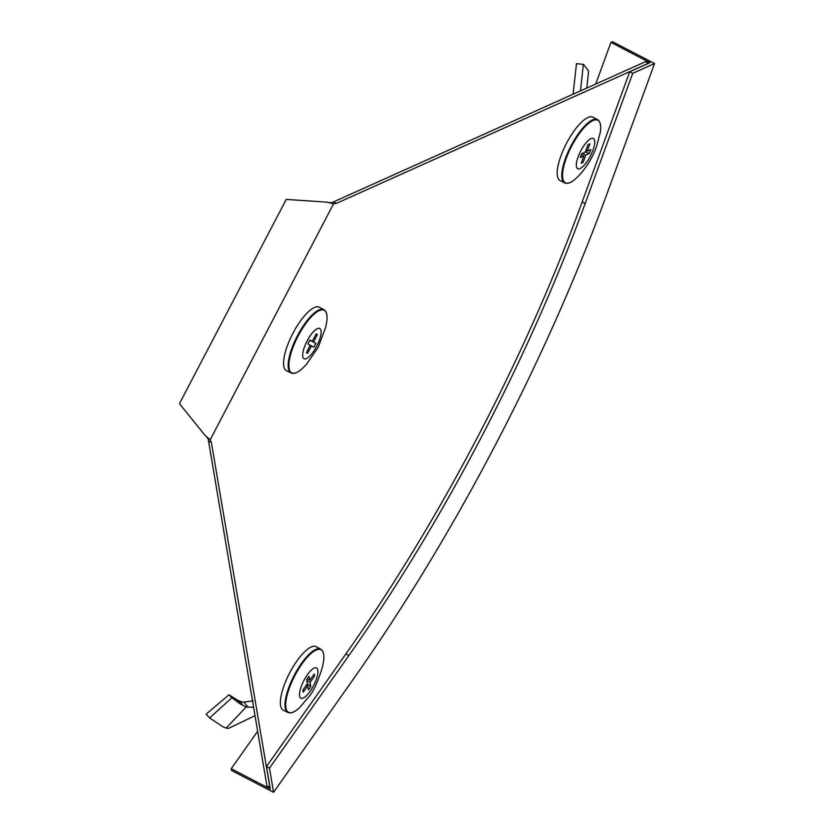 <?xml version="1.0" encoding="UTF-8"?>
<svg xmlns="http://www.w3.org/2000/svg" width="834" height="834" viewBox="0 0 834 834"><rect width="100%" height="100%" fill="white"/><g stroke="black" fill="none" stroke-linecap="round" stroke-linejoin="round"><path stroke-width="1.25" d="M326.792 202.141L286.229 199.42L179.456 403.666L204.935 435.244L210.158 439.862L333.579 203.767L326.792 202.141M329.253 202.599L331.578 202.766L645.453 61.695L648.456 63.259L336.373 203.381L333.371 201.828M206.488 436.776L208.156 438.851L266.89 785.826L269.966 787.275M336.373 203.381L333.579 203.767M208.375 440.905L211.377 442.468L210.158 439.862M211.377 442.468L269.893 787.39M629.701 71.776L582.153 201.995A666.429 213.598 -62.6 0 1 345.849 653.992L266.453 766.602L269.465 768.166L273.562 792.3L352.959 679.689A716.458 229.631 -62.6 0 0 606.996 193.759L654.544 63.54L612.49 41.7L610.936 42.398L649.978 62.686L629.701 71.776L632.704 73.34L654.544 63.54M273.562 792.3L231.508 770.46L231.216 768.729L270.268 789.016L266.453 766.602M582.153 201.995L585.155 203.548A666.429 213.598 -62.6 0 1 348.862 655.555L269.465 768.166M257.633 731.262L231.216 768.729M595.737 84.025L610.936 42.398M585.155 203.548L632.704 73.34M580.485 90.875L583.373 64.395L576.502 63.634L573.166 93.45L574.418 93.596M586.792 88.039L588.596 71.078L583.591 64.416L576.502 63.634M560.114 180.634A35.737 11.457 -62.6 0 1 560.928 155.895A35.737 11.457 -62.6 0 1 593.057 117.219L597.561 119.658A35.643 11.426 -62.6 0 0 565.515 158.231A35.643 11.426 -62.6 0 0 564.701 182.917L560.114 180.634M592.974 150.235A17.045 5.463 -62.6 0 1 580.068 168.541A17.045 5.463 -62.6 0 1 578.098 156.917A17.045 5.463 -62.6 0 1 591.004 138.611A17.045 5.463 -62.6 0 1 592.974 150.235M589.409 153.446L585.791 155.072L583.133 162.359A10.717 3.44 -62.6 0 1 581.215 163.214L583.873 155.937L580.245 157.563A10.717 3.44 -62.6 0 1 580.86 155.677A10.717 3.44 -62.6 0 1 581.663 153.696L585.28 152.08L587.939 144.793A10.717 3.44 -62.6 0 1 589.857 143.928L587.199 151.215L590.816 149.588A10.717 3.44 -62.6 0 1 589.409 153.446L585.291 152.038M585.833 150.568L587.199 151.215M581.319 154.488L583.873 155.937M582.518 153.31L585.791 155.072M239.546 700.977L242.642 705.157L239.817 703.667L237.21 699.934L242.527 702.238L253.161 700.862M237.21 699.934L228.985 694.785L206.123 714.175L209.647 717.938L231.883 697.735L228.985 694.785M253.567 707.295L246.207 706.951L226.139 728.113L222.636 726.622L209.647 717.938M242.642 705.157L246.207 706.951M239.817 703.667L231.883 697.735M254.985 715.655L228.641 728.343L226.139 728.113M283.289 710.161A35.737 11.457 -62.6 0 1 296.768 661.174A35.737 11.457 -62.6 0 1 316.232 646.736L320.725 649.186A35.643 11.426 -62.6 0 0 301.324 663.583A35.643 11.426 -62.6 0 0 287.876 712.434L283.289 710.161M310.102 691.313A17.045 5.463 -62.6 0 1 299.583 696.036A17.045 5.463 -62.6 0 1 307.308 674.873A17.045 5.463 -62.6 0 1 317.837 670.15A17.045 5.463 -62.6 0 1 310.102 691.313M306.672 679.7A10.717 3.44 -62.6 0 1 307.829 677.927A10.717 3.44 -62.6 0 1 309.028 676.364L309.706 680.367L314.147 674.07A10.717 3.44 -62.6 0 1 314.501 676.186L310.06 682.483L310.748 686.486A10.717 3.44 -62.6 0 1 308.392 689.822L307.715 685.829L303.274 692.126A10.717 3.44 -62.6 0 1 302.909 689.999L307.35 683.703L306.672 679.7M307.225 683.89L310.748 686.486M307.037 679.105L309.706 680.367M306.87 680.888L310.06 682.483M306.38 685.079L307.715 685.829M292.859 333.381A35.737 11.457 -62.6 0 1 319.412 307.246L323.915 309.695A35.643 11.426 -62.6 0 0 297.425 335.758A35.643 11.426 -62.6 0 0 291.066 372.944L286.469 370.671A35.737 11.457 -62.6 0 1 292.859 333.381M307.11 340.96A17.045 5.463 -62.6 0 1 319.787 328.502A17.045 5.463 -62.6 0 1 316.68 346.246A17.045 5.463 -62.6 0 1 304.003 358.714A17.045 5.463 -62.6 0 1 307.11 340.96M309.81 340.293L315.857 343.285A10.717 3.44 -62.6 0 1 314.898 345.266A10.717 3.44 -62.6 0 1 313.824 347.184L307.934 343.921A10.717 3.44 -62.6 0 1 309.967 340.032L312.291 341.314L316.138 333.965A10.717 3.44 -62.6 0 1 316.253 333.965A10.717 3.44 -62.6 0 1 317.368 334.653L313.532 342.003L315.857 343.285M307.652 353.241A10.717 3.44 -62.6 0 1 306.505 352.719A10.717 3.44 -62.6 0 1 306.422 352.563L310.258 345.213L307.934 343.921L311.489 345.891L307.652 353.241M313.824 347.184L311.489 345.891M307.934 343.921L310.258 345.213M309.852 340.22L313.532 342.003M309.894 340.157L312.291 341.314M345.849 653.992L348.862 655.555M564.701 182.917C567.735 184.21 571.634 182.594 576.409 178.09A35.247 11.301 -62.6 0 1 566.213 158.429A35.247 11.301 -62.6 0 1 589.231 122.859A35.247 11.301 -62.6 0 1 600.344 132.012C601.283 125.517 600.355 121.399 597.561 119.658M248.136 707.263L244.143 702.332M287.876 712.434C290.91 713.727 294.809 712.121 299.583 707.607A35.247 11.301 -62.6 0 1 285.718 703.604A35.247 11.301 -62.6 0 1 301.877 664.052A35.247 11.301 -62.6 0 1 323.519 661.529C324.457 655.034 323.529 650.916 320.725 649.186M326.699 322.039L325.781 327.053L318.244 347.173L306.391 364.427L302.773 368.117A35.247 11.301 -62.6 0 1 289.044 368.023A35.247 11.301 -62.6 0 1 298.061 336.092A35.247 11.301 -62.6 0 1 318.859 310.801A35.247 11.301 -62.6 0 1 326.699 322.039C327.647 315.544 326.719 311.426 323.915 309.695M576.409 178.09L579.953 174.483C587.199 166.31 592.765 156.948 596.633 146.419L600.344 132.012M299.583 707.607L308.945 696.713C313.448 691.636 318.004 681.586 322.591 666.554L323.519 661.529M302.773 368.117C297.999 372.631 294.1 374.237 291.066 372.944"/></g></svg>
